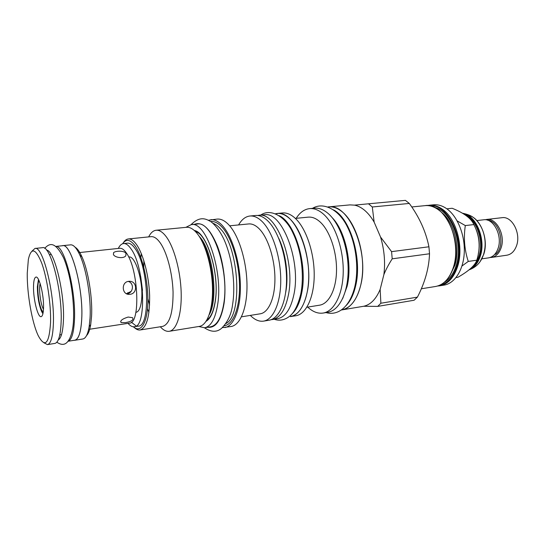 <?xml version="1.0" encoding="UTF-8"?>
<svg xmlns="http://www.w3.org/2000/svg" width="545" height="545" viewBox="0 0 545 545"><rect width="100%" height="100%" fill="white"/><g stroke="black" fill="none" stroke-linecap="round" stroke-linejoin="round"><path stroke-width="0.82" d="M446.845 208.81L452.159 208.265C464.006 213.006 471.248 218.443 473.891 224.574C479.716 235.835 480.69 247.709 476.807 260.183C475.097 265.34 468.802 271.035 457.916 277.269L456.042 277.569M474.531 225.937C479.021 234.766 480.281 244.058 478.306 253.813M472.604 266.573C475.41 264.053 477.529 260.551 478.966 256.068C483.98 241.346 476.82 219.935 465.553 215.241M462.93 213.545C475.812 215.547 485.561 239.677 479.798 256.3C477.59 262.969 474.116 267.391 469.368 269.55M468.039 215.343C479.968 216.883 489.103 238.976 483.769 254.249L480.268 261.321M465.389 215.125L467.235 215.214M480.513 251.708L479.396 254.576M479.109 245.986L479.219 243.656M478.217 235.917L477.229 232.947M481.719 258.855L488.572 257.86C492.953 257.07 496.134 253.868 498.11 248.275C502.674 235.685 493.477 217.959 483.633 219.792L476.759 220.575M477.972 235.678L478.006 235.188M487.4 220.139C499.806 220.711 505.835 245.713 495.732 254.256L494.744 254.358M490.037 257.519L491.542 257.431C495.936 256.634 499.118 253.445 501.1 247.859C505.685 235.297 496.475 217.619 486.617 219.451L485.139 219.744M491.542 257.431L506.864 255.203C511.305 254.406 514.528 251.245 516.544 245.72C521.211 233.294 511.966 215.861 502 217.693L486.617 219.451M457.126 220.875L465.307 225.576C463.482 237.927 464.469 249.876 468.271 261.43L461.976 266.008M465.307 225.576L473.891 224.574M468.271 261.43L476.807 260.183M447.384 209.205C457.868 217.046 465.151 235.549 464.251 252.839C463.4 270.143 454.653 283.489 443.998 285.117L439.672 285.818C447.922 284.231 453.931 277.698 457.705 266.233C463.884 247.164 456.485 219.274 442.983 209.661C438.453 206.276 433.868 204.804 429.222 205.233L433.582 204.804C438.241 204.375 442.84 205.84 447.384 209.205M409.302 203.442L405.419 200.369L368.515 203.796L372.29 206.984L409.302 203.442C419.337 217.142 425.877 231.591 428.929 246.783L429.528 253.766C428.99 268.099 424.95 282.555 417.416 297.134L414.091 300.247L377.705 306.399L363.685 306.263L341.259 310.01M372.29 206.984L374.149 222.128C371.349 217.312 368.25 213.442 364.864 210.52C361.471 207.631 358.024 205.84 354.522 205.138L368.515 203.796M327.892 206.943L328.574 206.868C333.431 206.439 338.295 208.367 343.173 212.639C354.645 222.762 363.127 246.756 362.67 269.032C362.275 291.337 353.221 308.163 341.933 309.914M374.149 222.128L380.546 237.027C384.307 249.583 385.417 262.104 383.884 274.605L380.151 289.409C376.077 299.11 370.586 304.73 363.685 306.263M380.546 237.027L391.576 251.64L428.929 246.783M328.574 206.868L349.924 204.893L354.522 205.138M341.456 309.873L341.913 309.798C350.592 308.061 356.818 300.009 360.599 285.655C369.701 252.015 348.616 202.76 328.581 206.984L328.117 207.025M345.993 305.691C350.278 301.371 353.453 294.947 355.517 286.425C362.554 259.345 350.483 218.477 333.574 209.914M309.621 208.619C314.363 208.204 319.125 210.172 323.907 214.519C335.161 224.812 343.568 249.181 343.234 271.751C342.948 294.354 334.18 311.352 323.165 313.055L327.906 312.258C338.99 310.548 347.833 293.591 348.146 271.063C348.507 248.568 340.087 224.295 328.771 214.042C323.962 209.716 319.179 207.761 314.411 208.176L309.621 208.619C304.342 209.226 299.866 212.461 296.187 218.32M323.165 313.055C317.905 313.811 312.755 311.829 307.7 307.094M295.356 218.402L308.211 217.142C312.278 216.767 316.352 218.47 320.433 222.265C329.861 231.08 336.824 251.592 336.517 270.524C336.258 289.477 328.914 303.783 319.629 305.173L306.876 307.23M277.139 213.463L282.46 212.966C286.881 212.57 291.35 214.546 295.846 218.879C306.399 229.104 314.376 253.146 314.213 275.348C314.097 297.577 306.038 314.22 295.792 315.78L290.499 316.536C298.326 314.949 303.858 306.978 307.087 292.638C314.867 259.079 295.158 209.512 277.146 213.585L275.532 213.735L277.139 213.463C281.527 213.075 285.962 215.057 290.43 219.417C300.915 229.69 308.872 253.834 308.743 276.111C308.661 298.422 300.683 315.105 290.519 316.659M291.861 314.043C296.371 309.928 299.621 303.068 301.61 293.462C307.905 265.272 295.097 222.408 279.101 215.65M258.759 215.309L264.216 214.798C281.86 210.731 301.392 260.81 293.878 294.634C290.751 309.09 285.355 317.095 277.684 318.661L272.275 319.561C279.885 318.001 285.226 309.976 288.298 295.479C295.697 261.539 276.247 211.242 258.759 215.309L257.587 215.486M271.103 319.69L272.275 319.561M249.937 216.011C254.14 215.643 258.405 217.687 262.731 222.149C272.868 232.674 280.702 257.329 280.75 280.021C280.839 302.748 273.304 319.656 263.569 321.128L269.148 320.201C278.972 318.716 286.602 301.855 286.547 279.21C286.541 256.606 278.679 232.054 268.467 221.583C264.107 217.142 259.808 215.112 255.564 215.486L249.937 216.011C245.475 216.535 241.694 219.506 238.601 224.928M263.569 321.128C259.12 321.761 254.706 319.854 250.332 315.398M229.677 225.814L248.629 223.941C252.274 223.6 255.966 225.398 259.699 229.329C268.317 238.458 274.905 259.502 274.925 278.808C274.987 298.135 268.603 312.571 260.278 313.797L241.476 316.822M206.487 248.629L206.153 251.191M212.257 298.279L213.238 300.67M208.469 220.221L217.196 219.083C221.168 218.736 225.221 220.854 229.356 225.446C239.057 236.271 246.722 261.546 246.987 284.735C247.294 307.966 240.325 325.133 231.128 326.51L222.401 327.634M202.42 240.631L202.215 241.667C211.583 257.124 215.997 291.159 210.888 308.497L211.344 309.444M210.799 219.683C214.723 219.335 218.736 221.474 222.83 226.093C232.442 236.973 240.072 262.37 240.379 285.662C240.733 308.981 233.873 326.21 224.792 327.565M224.213 325.781C233.062 324.725 239.8 308.184 239.528 285.607C239.296 263.058 231.925 238.356 222.605 227.756C218.538 223.171 214.573 221.1 210.697 221.549M225.916 323.539C242.763 315.787 239.316 248.207 220.602 228.975C218.048 226.025 215.479 224.131 212.918 223.286M191.288 224.622L197.249 224.049C212.032 220.248 229.486 270.082 223.804 303.367C221.447 317.633 217.039 325.44 210.574 326.796L204.668 327.763C211.051 326.421 215.391 318.593 217.693 304.287C223.239 270.885 205.887 220.827 191.288 224.622L185.838 227.36M198.693 326.51L204.668 327.763M156.149 230.242C159.344 229.956 162.648 232.041 166.068 236.503C173.998 246.912 180.552 270.783 181.172 292.522C181.826 314.281 176.58 330.236 169.257 331.292L199.347 326.407C207.182 325.263 212.959 309.519 212.502 288.169C212.087 266.852 205.37 243.499 197.024 233.355C193.421 229.002 189.912 226.986 186.499 227.292L156.149 230.242C153.213 230.59 150.72 232.81 148.662 236.898M169.257 331.292C166.327 331.701 163.35 330.195 160.312 326.768M143.866 260.728L143.798 267.22M147.879 298.687L149.602 304.948M140.14 329.97L162.71 326.387C169.672 324.125 173.119 312.694 173.065 292.086C172.499 272.861 166.79 251.688 159.849 242.341C156.824 238.288 153.901 236.394 151.074 236.653L128.334 238.948C131.004 238.703 133.784 240.645 136.679 244.773C143.321 254.297 148.921 275.818 149.63 295.315C149.861 316.202 146.7 327.756 140.14 329.97C138.321 330.236 136.448 329.48 134.513 327.709M141.353 253.718L140.855 257.567M140.733 276.669L142.504 290.335M147.491 308.77L148.962 312.367M122.564 243.778C126.133 238.621 130.371 239.398 135.262 246.102C142.695 256.715 148.526 282.807 147.831 303.129C147.218 323.546 140.508 333.424 133.327 326.775M123.524 243.56C125.943 243.336 128.463 245.141 131.093 248.97C144.677 267.03 146.843 327.491 134.308 326.741L138.185 326.135C150.842 326.864 148.751 266.546 135.065 248.54C132.415 244.725 129.867 242.927 127.428 243.159L123.524 243.56C121.487 243.813 119.75 245.434 118.313 248.438M131.406 322.238L136.175 325.978M123.477 242.566C124.887 240.365 126.508 239.153 128.334 238.948M134.308 326.741C132.278 327.014 130.187 325.89 128.027 323.349M78.684 252.648L119.771 248.282C121.937 248.084 124.192 249.733 126.549 253.227C138.594 269.605 140.596 323.791 129.472 323.13L88.637 329.391M125.95 253.296L125.847 255.653C123.96 258.977 115.036 257.696 113.476 254.665L113.571 252.71C115.397 250.659 124.314 250.55 125.95 253.296M128.177 317.04L132.626 317.715C133.811 319.942 131.393 321.577 125.37 322.64L121.051 322.579C119.948 320.712 122.325 318.866 128.177 317.04M130.003 294.307C137.912 293.598 137.177 280.757 129.192 281.309L128.613 281.349C121.051 282.003 121.767 294.859 129.281 294.361L130.003 294.307M128.702 257.042L128.845 257.029C135.351 255.189 143.526 281.847 141.605 299.614C140.794 307.469 138.934 311.72 136.018 312.36L135.882 312.38M126.856 293.898C133.259 293.244 134.676 283.311 128.252 281.411M43.539 307.673C43.975 295.083 39.172 275.947 35.977 277.071C34.464 277.494 33.64 280.62 33.518 286.459C33.191 298.926 37.83 317.653 41.113 316.665C42.558 316.298 43.368 313.3 43.539 307.673M27.25 273.195L28.36 259.4C31.167 247.11 35.595 248.275 41.645 262.915C47.074 277.63 51.08 304.301 50.562 322.538C49.173 343.915 45.065 348.296 38.252 335.693C32.039 322.838 26.964 293.687 27.25 273.195M31.971 251.156L34.969 248.445C42.701 245.454 54.684 292.699 53.39 323.437C52.865 336.708 50.883 343.766 47.442 344.603L43.852 342.744M34.969 248.445L42.483 247.682C50.46 244.685 62.586 291.684 61.115 322.299C60.522 335.522 58.444 342.567 54.895 343.425L47.442 344.603M68.036 341.252C71.62 340.06 73.759 333.077 74.447 320.303C76.191 290.342 64.147 244.31 55.74 246.429M68.03 341.272L74.774 340.203C78.596 339.297 80.905 332.314 81.696 319.241C83.623 288.979 71.136 242.702 62.525 245.734L55.726 246.415M74.14 340.298L74.788 340.271C78.616 339.365 80.926 332.375 81.716 319.281C83.651 288.979 71.143 242.627 62.518 245.659L61.885 245.795M74.788 340.271L82.826 338.99C85.722 338.452 87.834 334.31 89.169 326.571L90.048 318.062C91.24 298.694 86.498 269.482 79.917 255.237C76.654 248.091 73.555 244.63 70.618 244.841L62.518 245.659M86.56 335.557C88.392 333.785 89.775 330.161 90.702 324.691L91.546 316.563C92.705 298.088 88.188 270.279 81.879 256.668C79.59 251.606 77.329 248.459 75.101 247.219M126.42 293.687L131.12 291.405M127.939 293.632L127.728 292.74M380.151 289.409L380.88 303.238L377.705 306.399M380.88 303.238L417.416 297.134M391.576 251.64L392.209 258.821C388.585 264.502 385.812 269.761 383.884 274.605M392.209 258.821L429.528 253.766M40.126 283.529C38.675 288.687 40.412 303.224 43.123 308.674L43.477 309.369M42.919 313.729L41.631 311.563C38.899 304.757 37.476 296.528 37.367 286.868L38.47 279.456M39.09 280.757C36.515 283.863 38.232 303.163 41.679 310.037L43.184 312.312M462.576 213.34C475.771 214.485 486.229 239.173 480.288 256.232C477.938 263.296 474.198 267.813 469.082 269.782M429.385 205.778C447.935 202.965 465.648 240.154 456.928 266.008C453.324 277.051 447.574 283.461 439.692 285.253M444.379 282.276C449.727 279.142 453.672 273.522 456.206 265.415C463.557 243.254 451.096 210.711 434.678 207.461M449.925 275.572L454.966 265.061C460.6 247.491 454.053 221.897 441.75 212.523M453.535 266.846C449.782 278.352 443.8 284.892 435.584 286.479C443.896 284.872 449.945 278.297 453.719 266.764C462.657 240.141 444.141 202.052 425.1 205.642C429.726 205.213 434.297 206.691 438.814 210.091C452.275 219.744 459.673 247.723 453.535 266.846M278.665 238.165C285.88 253.112 288.864 276.09 285.696 292.379M194.327 230.501C206.977 232.218 219.744 273.794 215.309 301.126C213.674 311.876 210.608 318.607 206.105 321.305M199.054 236.128L200.029 237.266C213.047 251.742 218.64 298.973 209.239 314.663M202.931 243.145C211.596 258.93 215.554 289.409 211.194 306.889M207.781 327.252C215.697 328.253 221.113 320.385 224.029 303.66C226.556 286.513 223.825 262.806 217.36 245.959C210.057 228.573 202.413 221.359 194.429 224.322M342.723 298.456L347.124 286.295C352.629 264.032 345.332 230.951 332.259 217.741M58.226 339.985C61.19 338.275 62.927 331.707 63.438 320.269C64.8 292.692 54.241 250.026 46.577 250.162M462.33 213.19C470.962 214.914 473.564 217.509 475.683 219.458C478.748 222.578 481.133 226.345 482.836 230.767C485.697 238.901 485.895 246.933 483.429 254.842C480.976 262.329 476.146 267.343 468.932 269.904M473.707 220.929L472.699 221.038M429.222 205.233L427.171 205.567M437.608 286.016L439.672 285.818M421.326 288.775L435.584 286.479M411.748 206.957L425.1 205.642M286.118 288.721C287.958 272.507 285.921 256.804 280.007 241.599M215.289 300.561C219.608 274.06 206.984 233.485 195.594 231.727M215.234 300.983C213.647 311.018 210.908 317.285 207.018 319.792M59.787 334.882L61.53 334.616M49.391 254.699L51.141 254.508M81.879 256.668L79.917 255.237M90.702 324.691L89.169 326.571M113.571 252.71L113.442 254.617M129.281 294.361L127.619 294.157M121.051 322.579L120.69 321.278M204.457 327.797C211.044 332.171 216.685 332.396 221.386 328.472C227.715 322.231 231.455 314.206 232.606 304.403C235.849 284.422 232.109 256.872 223.688 238.826C219.989 231.216 215.813 225.569 211.153 221.87C205.976 218.743 200.063 215.759 191.077 224.649M274.176 319.241C279.108 321.019 283.986 320.222 288.823 316.856C293.878 313.348 297.843 305.793 300.717 294.191C304.546 275.709 301.419 250.625 293.156 233.451C285.778 216.44 270.47 207.911 260.673 215.132M325.985 312.578C337.137 315.862 349.352 308.307 354.686 287.195C359.135 268.842 356.151 244.065 347.438 226.993C339.446 210.172 323.798 201.337 312.469 208.353M342.083 235.474C347.526 249.453 349.399 263.903 347.703 278.808M56.857 342.219C61.333 345.244 64.944 345.067 67.675 341.681C72.083 336.19 73.248 326.114 73.466 320.678C74.474 301.283 70.598 274.51 63.602 257.901C55.168 241.428 49.786 242.811 44.683 248.35"/></g></svg>
